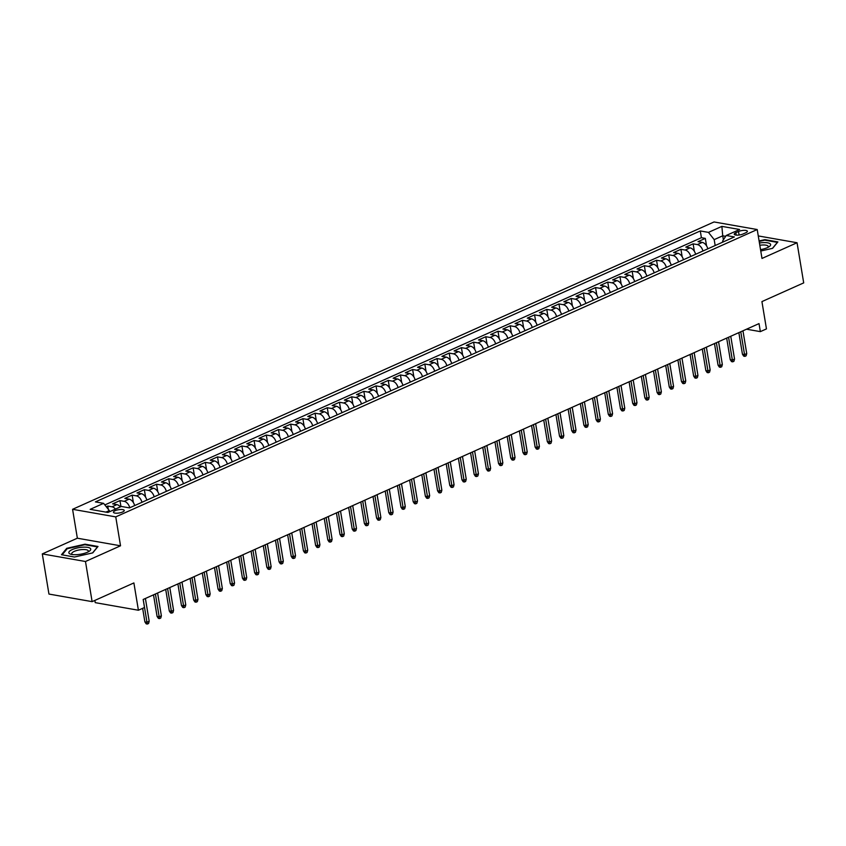 <?xml version="1.0" encoding="UTF-8"?>
<svg xmlns="http://www.w3.org/2000/svg" width="846" height="846" viewBox="0 0 846 846"><rect width="100%" height="100%" fill="white"/><g stroke="black" fill="none" stroke-linecap="round" stroke-linejoin="round"><path stroke-width="1.27" d="M122.585 511.999A5.467 1.66 -9.4 0 0 124.246 510.455A5.467 1.66 -9.4 0 0 120.851 509.482A5.467 1.66 -9.4 0 0 115.119 510.688A5.467 1.66 -9.4 0 0 113.459 512.242A5.467 1.66 -9.4 0 0 116.864 513.205A5.467 1.66 -9.4 0 0 122.585 511.999M94.868 600.417L95.238 602.648L138.406 610.241L144.507 607.502L143.175 599.476L759.021 323.606L760.353 331.632L766.455 328.904L761.929 301.599L803.7 282.892L797.048 242.739L758.27 235.928M42.3 553.908L48.952 594.061L92.119 601.643L85.478 561.501L120.534 545.797L115.754 516.885L72.576 509.303L77.356 538.204L42.3 553.908L85.478 561.501M115.754 516.885L757.212 229.541L714.035 221.959L72.576 509.303M707.816 248.83A6.831 4.262 -114.1 0 0 702.254 242.411L698.003 241.66L705.31 238.382L706.547 245.848M702.941 251.008A6.831 4.262 -114.1 0 0 697.379 244.589L693.117 243.849L694.355 251.304M693.117 243.849L685.799 247.117L690.061 247.867A6.831 4.262 -114.1 0 1 695.624 254.286M683.431 259.754A6.831 4.262 -114.1 0 0 677.868 253.335L673.606 252.584L680.924 249.306L682.162 256.772M671.227 265.221A6.831 4.262 -114.1 0 0 665.675 258.791L661.413 258.051L668.731 254.773L669.969 262.228M659.034 270.678A6.831 4.262 -114.1 0 0 653.482 264.259L649.22 263.508L656.538 260.23L657.776 267.696M646.841 276.145A6.831 4.262 -114.1 0 0 641.279 269.726L637.027 268.975L644.345 265.697L645.572 273.163M634.648 281.602A6.831 4.262 -114.1 0 0 629.086 275.183L624.824 274.432L632.142 271.154L633.379 278.62M622.455 287.069A6.831 4.262 -114.1 0 0 616.893 280.65L612.631 279.899L619.949 276.621L621.186 284.087M610.252 292.526A6.831 4.262 -114.1 0 0 604.7 286.107L600.438 285.366L607.756 282.088L608.993 289.544M598.059 297.993A6.831 4.262 -114.1 0 0 592.507 291.574L588.245 290.823L595.563 287.545L596.8 295.011M585.866 303.46A6.831 4.262 -114.1 0 0 580.303 297.031L576.052 296.29L583.37 293.012L584.597 300.467M573.673 308.917A6.831 4.262 -114.1 0 0 568.11 302.498L563.848 301.747L571.166 298.469L572.404 305.935M561.48 314.384A6.831 4.262 -114.1 0 0 555.917 307.965L551.655 307.214L558.973 303.936L560.211 311.402M549.276 319.841A6.831 4.262 -114.1 0 0 543.724 313.422L539.462 312.671L546.78 309.393L548.018 316.859M537.083 325.308A6.831 4.262 -114.1 0 0 531.531 318.889L527.27 318.138L534.587 314.86L535.825 322.326M524.89 330.765A6.831 4.262 -114.1 0 0 519.328 324.346L515.077 323.606L522.394 320.327L523.621 327.783M512.697 336.232A6.831 4.262 -114.1 0 0 507.135 329.813L502.884 329.062L510.191 325.784L511.428 333.25M500.504 341.699A6.831 4.262 -114.1 0 0 494.942 335.27L490.68 334.53L497.998 331.251L499.235 338.707M488.311 347.156A6.831 4.262 -114.1 0 0 482.749 340.737L478.487 339.986L485.805 336.708L487.042 344.174M476.108 352.623A6.831 4.262 -114.1 0 0 470.556 346.204L466.294 345.454L473.612 342.175L474.849 349.641M463.915 358.08A6.831 4.262 -114.1 0 0 458.363 351.661L454.101 350.91L461.419 347.632L462.656 355.098M451.722 363.547A6.831 4.262 -114.1 0 0 446.159 357.128L441.908 356.378L449.215 353.099L450.453 360.565M439.529 369.004A6.831 4.262 -114.1 0 0 433.966 362.585L429.705 361.845L437.022 358.567L438.26 366.022M427.336 374.471A6.831 4.262 -114.1 0 0 421.773 368.052L417.512 367.301L424.829 364.023L426.067 371.489M415.132 379.939A6.831 4.262 -114.1 0 0 409.58 373.52L405.319 372.769L412.637 369.49L413.874 376.956M402.939 385.395A6.831 4.262 -114.1 0 0 397.387 378.976L393.126 378.225L400.444 374.947L401.681 382.413M390.746 390.863A6.831 4.262 -114.1 0 0 385.184 384.444L380.933 383.693L388.251 380.414L389.477 387.88M378.553 396.319A6.831 4.262 -114.1 0 0 372.991 389.9L368.729 389.149L376.047 385.882L377.284 393.337M366.36 401.787A6.831 4.262 -114.1 0 0 360.798 395.368L356.536 394.617L363.854 391.338L365.091 398.804M354.157 407.254A6.831 4.262 -114.1 0 0 348.605 400.824L344.343 400.084L351.661 396.806L352.898 404.261M341.964 412.711A6.831 4.262 -114.1 0 0 336.412 406.292L332.15 405.541L339.468 402.262L340.705 409.728M329.771 418.178A6.831 4.262 -114.1 0 0 324.208 411.759L319.957 411.008L327.275 407.73L328.502 415.196M317.578 423.635A6.831 4.262 -114.1 0 0 312.015 417.215L307.754 416.465L315.072 413.186L316.309 420.652M305.385 429.102A6.831 4.262 -114.1 0 0 299.822 422.683L295.561 421.932L302.879 418.654L304.116 426.12M293.181 434.558A6.831 4.262 -114.1 0 0 287.629 428.139L283.368 427.399L290.686 424.121L291.923 431.576M280.988 440.026A6.831 4.262 -114.1 0 0 275.436 433.607L271.175 432.856L278.493 429.578L279.73 437.044M268.795 445.493A6.831 4.262 -114.1 0 0 263.243 439.063L258.982 438.323L266.3 435.045L267.526 442.5M256.602 450.95A6.831 4.262 -114.1 0 0 251.04 444.531L246.789 443.78L254.096 440.502L255.333 447.968M244.409 456.417A6.831 4.262 -114.1 0 0 238.847 449.998L234.585 449.247L241.903 445.969L243.14 453.435M232.216 461.874A6.831 4.262 -114.1 0 0 226.654 455.455L222.392 454.704L229.71 451.426L230.947 458.892M220.013 467.341A6.831 4.262 -114.1 0 0 214.461 460.922L210.199 460.171L217.517 456.893L218.754 464.359M207.82 472.798A6.831 4.262 -114.1 0 0 202.268 466.379L198.006 465.638L205.324 462.36L206.561 469.816M195.627 478.265A6.831 4.262 -114.1 0 0 190.064 471.846L185.813 471.095L193.131 467.817L194.358 475.283M183.434 483.732A6.831 4.262 -114.1 0 0 177.871 477.303L173.61 476.562L180.928 473.284L182.165 480.75M171.241 489.189A6.831 4.262 -114.1 0 0 165.679 482.77L161.417 482.019L168.735 478.741L169.972 486.207M159.037 494.656A6.831 4.262 -114.1 0 0 153.486 488.237L149.224 487.486L156.542 484.208L157.779 491.674M146.844 500.113A6.831 4.262 -114.1 0 0 141.293 493.694L137.031 492.943L144.349 489.675L145.586 497.131M134.651 505.58A6.831 4.262 -114.1 0 0 129.089 499.161L124.838 498.41L132.156 495.132L133.382 502.598M120.354 506.891A6.831 4.262 -114.1 0 0 116.896 504.618L112.634 503.878L119.952 500.599L120.957 506.617M738.526 231.508L735.84 232.703A5.298 1.607 -9.4 0 0 734.233 234.205A5.298 1.607 -9.4 0 0 737.522 235.146A5.298 1.607 -9.4 0 0 743.074 233.982L745.76 232.777A5.298 1.607 -9.4 0 0 747.367 231.275A5.298 1.607 -9.4 0 0 744.078 230.334A5.298 1.607 -9.4 0 0 738.526 231.508L739.108 235.019M723.393 239.852L722.727 235.801L714.193 239.63L708.462 232.386L700.287 230.947L95.418 501.9L103.582 503.338L90.173 509.345L107.907 512.465L121.327 506.458L129.491 507.886L734.36 236.933L726.196 235.495L722.59 241.099L722.759 242.136M708.462 232.386L721.871 226.379L739.605 229.488L726.196 235.495M705.31 238.382L701.408 237.694L104.841 504.925M115.479 509.081A6.831 4.262 65.9 0 0 112.021 506.807L107.759 506.056L106.268 506.733M119.952 500.599L124.214 501.34A6.831 4.262 65.9 0 1 129.776 507.769M132.156 495.132L136.407 495.883A6.831 4.262 65.9 0 1 141.969 502.302M144.349 489.675L148.61 490.416A6.831 4.262 65.9 0 1 154.162 496.835M156.542 484.208L160.803 484.959A6.831 4.262 65.9 0 1 166.355 491.378M168.735 478.741L172.996 479.492A6.831 4.262 65.9 0 1 178.559 485.911M180.928 473.284L185.189 474.035A6.831 4.262 65.9 0 1 190.752 480.454M193.131 467.817L197.382 468.568A6.831 4.262 65.9 0 1 202.945 474.987M205.324 462.36L209.575 463.1A6.831 4.262 65.9 0 1 215.138 469.53M217.517 456.893L221.779 457.644A6.831 4.262 65.9 0 1 227.331 464.063M229.71 451.426L233.972 452.176A6.831 4.262 65.9 0 1 239.524 458.595M241.903 445.969L246.165 446.72A6.831 4.262 65.9 0 1 251.727 453.139M254.096 440.502L258.358 441.252A6.831 4.262 65.9 0 1 263.92 447.671M266.3 435.045L270.551 435.785A6.831 4.262 65.9 0 1 276.113 442.215M278.493 429.578L282.754 430.328A6.831 4.262 65.9 0 1 288.306 436.748M290.686 424.121L294.947 424.861A6.831 4.262 65.9 0 1 300.499 431.28M302.879 418.654L307.14 419.405A6.831 4.262 65.9 0 1 312.703 425.824M315.072 413.186L319.333 413.937A6.831 4.262 65.9 0 1 324.896 420.356M327.275 407.73L331.526 408.481A6.831 4.262 65.9 0 1 337.089 414.9M339.468 402.262L343.73 403.013A6.831 4.262 65.9 0 1 349.282 409.432M351.661 396.806L355.923 397.546A6.831 4.262 65.9 0 1 361.475 403.976M363.854 391.338L368.116 392.089A6.831 4.262 65.9 0 1 373.678 398.508M376.047 385.882L380.309 386.622A6.831 4.262 65.9 0 1 385.871 393.041M388.251 380.414L392.502 381.165A6.831 4.262 65.9 0 1 398.064 387.584M400.444 374.947L404.705 375.698A6.831 4.262 65.9 0 1 410.257 382.117M412.637 369.49L416.898 370.241A6.831 4.262 65.9 0 1 422.45 376.66M424.829 364.023L429.091 364.774A6.831 4.262 65.9 0 1 434.643 371.193M437.022 358.567L441.284 359.307A6.831 4.262 65.9 0 1 446.847 365.736M449.215 353.099L453.477 353.85A6.831 4.262 65.9 0 1 459.04 360.269M461.419 347.632L465.67 348.383A6.831 4.262 65.9 0 1 471.233 354.802M473.612 342.175L477.874 342.926A6.831 4.262 65.9 0 1 483.426 349.345M485.805 336.708L490.067 337.459A6.831 4.262 65.9 0 1 495.619 343.878M497.998 331.251L502.26 332.002A6.831 4.262 65.9 0 1 507.822 338.421M510.191 325.784L514.453 326.535A6.831 4.262 65.9 0 1 520.015 332.954M522.394 320.327L526.646 321.068A6.831 4.262 65.9 0 1 532.208 327.487M534.587 314.86L538.849 315.611A6.831 4.262 65.9 0 1 544.401 322.03M546.78 309.393L551.042 310.144A6.831 4.262 65.9 0 1 556.594 316.563M558.973 303.936L563.235 304.687A6.831 4.262 65.9 0 1 568.798 311.106M571.166 298.469L575.428 299.22A6.831 4.262 65.9 0 1 580.99 305.639M583.37 293.012L587.621 293.752A6.831 4.262 65.9 0 1 593.183 300.182M595.563 287.545L599.825 288.296A6.831 4.262 65.9 0 1 605.376 294.715M607.756 282.088L612.018 282.828A6.831 4.262 65.9 0 1 617.569 289.247M619.949 276.621L624.211 277.372A6.831 4.262 65.9 0 1 629.762 283.791M632.142 271.154L636.404 271.904A6.831 4.262 65.9 0 1 641.966 278.323M644.345 265.697L648.596 266.448A6.831 4.262 65.9 0 1 654.159 272.867M656.538 260.23L660.789 260.98A6.831 4.262 65.9 0 1 666.352 267.399M668.731 254.773L672.993 255.513A6.831 4.262 65.9 0 1 678.545 261.943M680.924 249.306L685.186 250.056A6.831 4.262 65.9 0 1 690.738 256.475M715.166 245.53L714.193 239.63M138.406 610.241L133.89 582.936L92.119 601.643M757.212 229.541L761.992 258.442L797.048 242.739M746.521 329.2L760.353 331.632M725.667 236.32L722.727 235.801L721.871 226.379M109.515 511.745L109.314 510.582L105.909 512.116M701.408 237.694L700.287 230.947M107.759 506.056L108.299 509.292M103.582 503.338L109.314 510.582M760.766 251.019L772.61 248.333L777.886 241.924L764.879 239.64L759.095 240.941M120.534 545.797L77.356 538.204M74.48 557.017L92.743 552.882L98.009 546.474L85.012 544.19L66.739 548.314L61.472 554.733L74.48 557.017M764.974 240.19L764.879 239.64M66.866 549.107L66.739 548.314M85.097 544.75L85.012 544.19M738.865 332.637L742.439 354.21L744.543 354.58L740.768 331.78M746.732 353.596L746.13 355.817L744.903 356.367L744.543 354.58L746.732 353.596L742.957 330.797M744.903 356.367L743.74 356.166L742.439 354.21M760.533 249.644A11.104 3.373 -9.4 0 0 767.248 247.709A11.104 3.373 -9.4 0 0 769.099 246.704A11.104 3.373 -9.4 0 0 769.141 243.225A11.104 3.373 -9.4 0 0 759.433 242.992M767.819 247.434A8.407 2.559 -9.4 0 0 768.2 246.461A8.407 2.559 -9.4 0 0 759.814 245.266M759.179 241.427L764.763 240.158L777.368 242.368L772.44 248.375M90.448 548.515A11.104 3.373 -9.4 0 0 77.187 547.997A11.104 3.373 -9.4 0 0 69.139 553.337A11.104 3.373 -9.4 0 0 70.969 554.278A11.104 3.373 -9.4 0 0 89.232 551.254A11.104 3.373 -9.4 0 0 90.448 548.515M87.952 551.983A8.407 2.559 -9.4 0 0 88.333 551.01A8.407 2.559 -9.4 0 0 88.111 550.566A8.407 2.559 -9.4 0 0 78.837 550.006A8.407 2.559 -9.4 0 0 71.741 553.76A8.407 2.559 -9.4 0 0 71.973 554.215A8.407 2.559 -9.4 0 0 72.418 554.564M62.149 554.849L67.194 548.716L84.896 544.708L97.502 546.928L92.563 552.924M726.672 338.093L730.246 359.677L732.34 360.047L728.575 337.247M734.54 359.064L733.926 361.284L732.71 361.834L732.34 360.047L734.54 359.064L730.764 336.264M732.71 361.834L731.547 361.623L730.246 359.677M714.479 343.561L718.053 365.134L720.147 365.504L716.372 342.715M722.347 364.52L721.733 366.741L720.517 367.291L720.147 365.504L722.347 364.52L718.571 341.731M720.517 367.291L719.343 367.09L718.053 365.134M702.286 349.028L705.85 370.601L707.954 370.971L704.179 348.171M710.154 369.988L709.54 372.208L708.324 372.758L707.954 370.971L710.154 369.988L706.378 347.188M708.324 372.758L707.15 372.547L705.85 370.601M690.082 354.485L693.657 376.058L695.761 376.428L691.986 353.639M697.95 375.444L697.347 377.676L696.121 378.215L695.761 376.428L697.95 375.444L694.185 352.655M696.121 378.215L694.957 378.014L693.657 376.058M677.889 359.952L681.464 381.525L683.568 381.895L679.793 359.095M685.757 380.912L685.154 383.132L683.928 383.682L683.568 381.895L685.757 380.912L681.982 358.112M683.928 383.682L682.764 383.471L681.464 381.525M665.696 365.409L669.271 386.992L671.364 387.352L667.6 364.563M673.564 386.368L672.951 388.6L671.735 389.139L671.364 387.352L673.564 386.368L669.789 363.579M671.735 389.139L670.571 388.938L669.271 386.992M653.503 370.876L657.078 392.449L659.171 392.819L655.396 370.019M661.371 391.835L660.758 394.056L659.542 394.606L659.171 392.819L661.371 391.835L657.596 369.036M659.542 394.606L658.378 394.405L657.078 392.449M641.31 376.333L644.874 397.916L646.979 398.286L643.203 375.487M649.178 397.303L648.565 399.524L647.349 400.073L646.979 398.286L649.178 397.303L645.403 374.503M647.349 400.073L646.175 399.862L644.874 397.916M629.107 381.8L632.681 403.373L634.786 403.743L631.01 380.954M636.975 402.759L636.372 404.991L635.156 405.53L634.786 403.743L636.975 402.759L633.21 379.97M635.156 405.53L633.982 405.329L632.681 403.373M616.914 387.267L620.488 408.84L622.593 409.21L618.817 386.411M624.782 408.227L624.179 410.447L622.952 410.997L622.593 409.21L624.782 408.227L621.006 385.427M622.952 410.997L621.789 410.786L620.488 408.84M604.721 392.724L608.295 414.297L610.389 414.667L606.624 391.878M612.589 413.683L611.975 415.915L610.759 416.454L610.389 414.667L612.589 413.683L608.813 390.894M610.759 416.454L609.596 416.253L608.295 414.297M592.528 398.191L596.102 419.764L598.196 420.134L594.421 397.334M600.396 419.151L599.782 421.371L598.566 421.921L598.196 420.134L600.396 419.151L596.62 396.351M598.566 421.921L597.403 421.72L596.102 419.764M580.335 403.648L583.899 425.231L586.003 425.591L582.228 402.802M588.203 424.618L587.589 426.839L586.373 427.378L586.003 425.591L588.203 424.618L584.427 401.818M586.373 427.378L585.199 427.177L583.899 425.231M568.142 409.115L571.706 430.688L573.81 431.058L570.035 408.269M575.999 430.075L575.396 432.295L574.18 432.845L573.81 431.058L575.999 430.075L572.234 407.286M574.18 432.845L573.006 432.644L571.706 430.688M555.938 414.582L559.513 436.155L561.617 436.525L557.842 413.726M563.806 435.542L563.203 437.763L561.977 438.313L561.617 436.525L563.806 435.542L560.031 412.742M561.977 438.313L560.813 438.101L559.513 436.155M543.745 420.039L547.32 441.612L549.424 441.982L545.649 419.193M551.613 440.999L551.01 443.23L549.784 443.769L549.424 441.982L551.613 440.999L547.838 418.21M549.784 443.769L548.62 443.568L547.32 441.612M531.552 425.506L535.127 447.079L537.221 447.449L533.445 424.65M539.42 446.466L538.807 448.687L537.591 449.237L537.221 447.449L539.42 446.466L535.645 423.666M537.591 449.237L536.427 449.025L535.127 447.079M519.359 430.963L522.934 452.536L525.028 452.906L521.252 430.117M527.227 451.923L526.614 454.154L525.398 454.693L525.028 452.906L527.227 451.923L523.452 429.134M525.398 454.693L524.224 454.492L522.934 452.536M507.166 436.43L510.73 458.003L512.835 458.373L509.059 435.574M515.034 457.39L514.421 459.611L513.205 460.161L512.835 458.373L515.034 457.39L511.259 434.59M513.205 460.161L512.031 459.96L510.73 458.003M494.963 441.887L498.537 463.471L500.642 463.841L496.866 441.041M502.831 462.857L502.228 465.078L501.001 465.628L500.642 463.841L502.831 462.857L499.055 440.057M501.001 465.628L499.838 465.416L498.537 463.471M482.77 447.354L486.344 468.927L488.449 469.297L484.673 446.508M490.638 468.314L490.035 470.535L488.808 471.085L488.449 469.297L490.638 468.314L486.862 445.525M488.808 471.085L487.645 470.884L486.344 468.927M470.577 452.822L474.151 474.395L476.245 474.765L472.48 451.965M478.445 473.781L477.831 476.002L476.615 476.552L476.245 474.765L478.445 473.781L474.669 450.981M476.615 476.552L475.452 476.34L474.151 474.395M458.384 458.278L461.958 479.851L464.052 480.221L460.277 457.432M466.252 479.238L465.638 481.469L464.422 482.009L464.052 480.221L466.252 479.238L462.476 456.449M464.422 482.009L463.259 481.808L461.958 479.851M446.191 463.745L449.755 485.318L451.859 485.689L448.084 462.889M454.059 484.705L453.445 486.926L452.229 487.476L451.859 485.689L454.059 484.705L450.284 461.905M452.229 487.476L451.055 487.264L449.755 485.318M433.987 469.202L437.562 490.786L439.666 491.145L435.891 468.356M441.855 490.162L441.252 492.393L440.036 492.932L439.666 491.145L441.855 490.162L438.091 467.373M440.036 492.932L438.863 492.732L437.562 490.786M421.794 474.669L425.369 496.242L427.473 496.613L423.698 473.813M429.662 495.629L429.059 497.85L427.833 498.4L427.473 496.613L429.662 495.629L425.887 472.829M427.833 498.4L426.67 498.199L425.369 496.242M409.601 480.126L413.176 501.71L415.27 502.08L411.505 479.28M417.469 501.096L416.856 503.317L415.64 503.867L415.27 502.08L417.469 501.096L413.694 478.297M415.64 503.867L414.477 503.656L413.176 501.71M397.409 485.593L400.983 507.166L403.077 507.537L399.301 484.747M405.276 506.553L404.663 508.784L403.447 509.324L403.077 507.537L405.276 506.553L401.501 483.764M403.447 509.324L402.284 509.123L400.983 507.166M385.216 491.061L388.779 512.634L390.884 513.004L387.108 490.204M393.083 512.02L392.47 514.241L391.254 514.791L390.884 513.004L393.083 512.02L389.308 489.221M391.254 514.791L390.08 514.58L388.779 512.634M373.012 496.517L376.586 518.09L378.691 518.461L374.915 495.671M380.88 517.477L380.277 519.708L379.061 520.248L378.691 518.461L380.88 517.477L377.115 494.688M379.061 520.248L377.887 520.047L376.586 518.09M360.819 501.985L364.393 523.558L366.498 523.928L362.723 501.128M368.687 522.944L368.084 525.165L366.857 525.715L366.498 523.928L368.687 522.944L364.912 500.145M366.857 525.715L365.694 525.514L364.393 523.558M348.626 507.441L352.2 529.025L354.305 529.385L350.53 506.595M356.494 528.401L355.88 530.632L354.664 531.172L354.305 529.385L356.494 528.401L352.719 505.612M354.664 531.172L353.501 530.971L352.2 529.025M336.433 512.909L340.007 534.482L342.101 534.852L338.326 512.052M344.301 533.868L343.688 536.089L342.471 536.639L342.101 534.852L344.301 533.868L340.526 511.079M342.471 536.639L341.308 536.438L340.007 534.482M324.24 518.365L327.814 539.949L329.908 540.319L326.133 517.519M332.108 539.336L331.495 541.556L330.278 542.106L329.908 540.319L332.108 539.336L328.333 516.536M330.278 542.106L329.105 541.895L327.814 539.949M312.047 523.833L315.611 545.406L317.715 545.776L313.94 522.987M319.915 544.792L319.302 547.024L318.085 547.563L317.715 545.776L319.915 544.792L316.14 522.003M318.085 547.563L316.912 547.362L315.611 545.406M299.844 529.3L303.418 550.873L305.522 551.243L301.747 528.443M307.711 550.26L307.109 552.48L305.882 553.03L305.522 551.243L307.711 550.26L303.936 527.46M305.882 553.03L304.719 552.819L303.418 550.873M287.651 534.757L291.225 556.33L293.329 556.7L289.554 533.911M295.518 555.716L294.916 557.948L293.689 558.487L293.329 556.7L295.518 555.716L291.743 532.927M293.689 558.487L292.526 558.286L291.225 556.33M275.458 540.224L279.032 561.797L281.126 562.167L277.361 539.367M283.325 561.184L282.712 563.404L281.496 563.954L281.126 562.167L283.325 561.184L279.55 538.384M281.496 563.954L280.333 563.753L279.032 561.797M263.265 545.681L266.839 567.264L268.933 567.634L265.158 544.835M271.132 566.651L270.519 568.872L269.303 569.421L268.933 567.634L271.132 566.651L267.357 543.851M269.303 569.421L268.14 569.21L266.839 567.264M251.072 551.148L254.635 572.721L256.74 573.091L252.965 550.302M258.939 572.108L258.326 574.328L257.11 574.878L256.74 573.091L258.939 572.108L255.164 549.318M257.11 574.878L255.936 574.677L254.635 572.721M238.868 556.615L242.442 578.188L244.547 578.558L240.772 555.759M246.736 577.575L246.133 579.796L244.906 580.345L244.547 578.558L246.736 577.575L242.971 554.775M244.906 580.345L243.743 580.134L242.442 578.188M226.675 562.072L230.249 583.645L232.354 584.015L228.579 561.226M234.543 583.031L233.94 585.263L232.713 585.802L232.354 584.015L234.543 583.031L230.768 560.242M232.713 585.802L231.55 585.601L230.249 583.645M214.482 567.539L218.056 589.112L220.15 589.482L216.386 566.683M222.35 588.499L221.737 590.72L220.52 591.269L220.15 589.482L222.35 588.499L218.575 565.699M220.52 591.269L219.357 591.058L218.056 589.112M202.289 572.996L205.864 594.579L207.957 594.939L204.182 572.15M210.157 593.955L209.544 596.187L208.328 596.726L207.957 594.939L210.157 593.955L206.382 571.166M208.328 596.726L207.164 596.525L205.864 594.579M190.096 578.463L193.66 600.036L195.764 600.406L191.989 577.607M197.964 599.423L197.351 601.643L196.135 602.193L195.764 600.406L197.964 599.423L194.189 576.623M196.135 602.193L194.961 601.992L193.66 600.036M177.893 583.92L181.467 605.503L183.571 605.873L179.796 583.074M185.76 604.89L185.158 607.111L183.942 607.661L183.571 605.873L185.76 604.89L181.996 582.09M183.942 607.661L182.768 607.449L181.467 605.503M165.7 589.387L169.274 610.96L171.378 611.33L167.603 588.541M173.567 610.347L172.965 612.567L171.738 613.117L171.378 611.33L173.567 610.347L169.792 587.558M171.738 613.117L170.575 612.916L169.274 610.96M153.507 594.854L157.081 616.427L159.175 616.797L155.41 593.998M161.375 615.814L160.761 618.035L159.545 618.585L159.175 616.797L161.375 615.814L157.599 593.014M159.545 618.585L158.382 618.373L157.081 616.427M142.646 608.337L144.888 621.884L146.982 622.254L143.207 599.465M149.182 621.271L148.568 623.502L147.352 624.041L146.982 622.254L149.182 621.271L145.406 598.482M147.352 624.041L146.189 623.84L144.888 621.884M697.379 244.589L702.254 242.411M112.021 506.807L116.896 504.618M124.214 501.34L129.089 499.161M136.407 495.883L141.293 493.694M148.61 490.416L153.486 488.237M160.803 484.959L165.679 482.77M172.996 479.492L177.871 477.303M185.189 474.035L190.064 471.846M197.382 468.568L202.268 466.379M209.575 463.1L214.461 460.922M221.779 457.644L226.654 455.455M233.972 452.176L238.847 449.998M246.165 446.72L251.04 444.531M258.358 441.252L263.243 439.063M270.551 435.785L275.436 433.607M282.754 430.328L287.629 428.139M294.947 424.861L299.822 422.683M307.14 419.405L312.015 417.215M319.333 413.937L324.208 411.759M331.526 408.481L336.412 406.292M343.73 403.013L348.605 400.824M355.923 397.546L360.798 395.368M368.116 392.089L372.991 389.9M380.309 386.622L385.184 384.444M392.502 381.165L397.387 378.976M404.705 375.698L409.58 373.52M416.898 370.241L421.773 368.052M429.091 364.774L433.966 362.585M441.284 359.307L446.159 357.128M453.477 353.85L458.363 351.661M465.67 348.383L470.556 346.204M477.874 342.926L482.749 340.737M490.067 337.459L494.942 335.27M502.26 332.002L507.135 329.813M514.453 326.535L519.328 324.346M526.646 321.068L531.531 318.889M538.849 315.611L543.724 313.422M551.042 310.144L555.917 307.965M563.235 304.687L568.11 302.498M575.428 299.22L580.303 297.031M587.621 293.752L592.507 291.574M599.825 288.296L604.7 286.107M612.018 282.828L616.893 280.65M624.211 277.372L629.086 275.183M636.404 271.904L641.279 269.726M648.596 266.448L653.482 264.259M660.789 260.98L665.675 258.791M672.993 255.513L677.868 253.335M685.186 250.056L690.061 247.867M736.242 235.114L735.84 232.703"/></g></svg>
